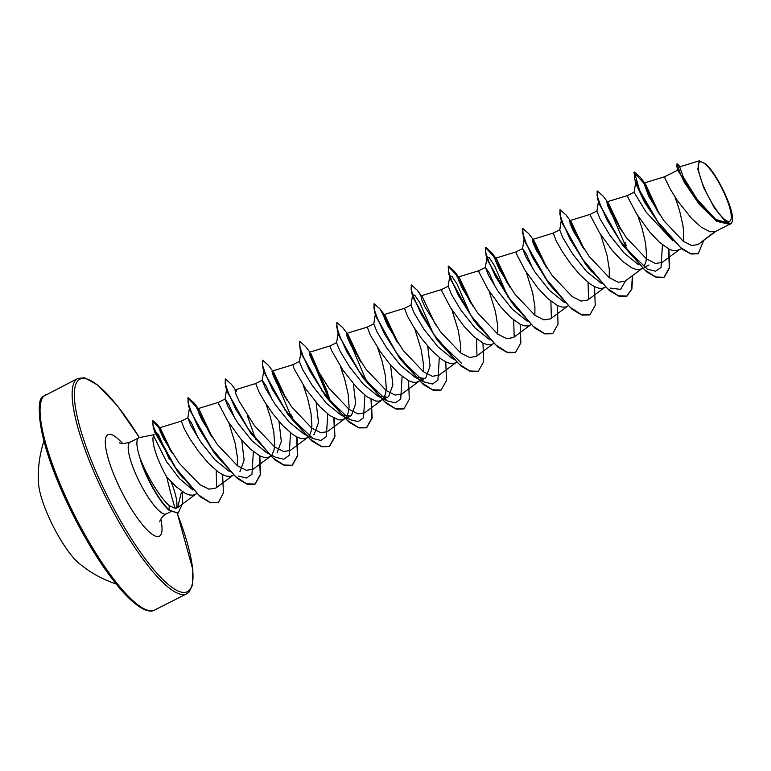 <?xml version="1.0" encoding="UTF-8"?>
<svg xmlns="http://www.w3.org/2000/svg" width="771" height="771" viewBox="0 0 771 771"><rect width="100%" height="100%" fill="white"/><g stroke="black" fill="none" stroke-linecap="round" stroke-linejoin="round"><path stroke-width="1.16" d="M43.908 441.108A113.424 113.424 0 0 0 38.55 483.533A51.031 12.134 63.2 0 0 53.103 526.15A51.031 12.134 63.2 0 0 78.796 563.129A113.424 113.424 0 0 0 116.132 583.965M699.268 162.402A33.172 7.893 -116.8 0 1 720.577 185.744A33.172 7.893 -116.8 0 1 730.214 220.863A33.172 7.893 -116.8 0 1 708.906 197.521A33.172 7.893 -116.8 0 1 699.268 162.402M153.574 435.769L154.075 434.671L139.387 437.61A40.169 9.551 63.2 0 0 138.79 437.822A40.169 9.551 63.2 0 0 138.173 438.275A40.169 9.551 63.2 0 0 140.63 459.959L140.679 459.535C147.174 476.613 160.628 498.191 169.196 505.603L175.345 508.388C173.677 504.388 170.786 493.912 166.69 476.941A35.861 8.529 63.2 0 1 153.574 435.769L166.411 461.482L179.537 478.646L192.808 489.932M176.164 508.291L176.289 508.108A40.169 9.551 63.2 0 0 171.133 481.914M259.451 455.68L260.251 474.55L254.854 484.236L247.327 484.323L237.478 478.608L214.82 453.753L190.08 410.712L189.531 407.406L187.835 417.949L191.468 422.98L198.176 438.092M233.42 475.167L230.384 476.362L226.809 476.218L222.674 474.695L218.116 471.891L208.295 463.082L198.629 451.546L190.341 439.48L184.442 429.196L181.339 421.13L159.433 427.847L160.002 430.922L163.731 438.988L179.421 463.467L199.968 484.708L209.037 489.18L215.832 488.062L233.218 475.167M699.413 160.821L697.813 169.215L703.663 187.623L714.399 207.958L725.386 221.508L730.792 223.754L715.825 219.494L697.08 199.284L683.202 176.867L679.714 166.835L699.413 160.792L705.744 164.021C716.018 172.762 731.689 204.219 732.45 217.268A35.639 8.481 -116.8 0 1 732.18 221.537L731.939 222.289A35.861 8.529 -116.8 0 1 731.284 223.33A35.861 8.529 -116.8 0 1 731.245 223.368L729.992 224.332L714.939 219.783L695.712 199.14L680.889 175.162L677.025 163.664L680.147 166.7M728.171 225.026L715.739 231.319L710.264 231.792L701.571 227.455L691.751 218.656L677.69 201L670.5 189.55L664.987 178.265L664.775 176.704L677.825 170.112M675.059 197.048L679.53 210.464L682.865 225.036L683.675 231.792L683.453 241.371M681.468 248.648L676.649 250.739L673.073 250.594L668.939 249.062L659.533 242.325L649.625 231.898L636.605 213.856L627.796 197.068L627.584 195.506L634.119 192.21M637.868 215.851L642.349 229.266L645.674 243.838L646.609 256.627L645.973 261.706L644.19 266.265M642.503 268.347L639.458 269.542L635.882 269.397L631.748 267.865L622.342 261.128L612.444 250.7L599.414 232.659L590.605 215.87L590.403 214.309L596.937 211.013M600.676 234.644L607.066 255.432L609.302 269.387L609.254 277.647M561.269 220.361L559.804 229.787M605.312 287.149L602.267 288.344L598.691 288.19L594.566 286.667L589.998 283.863L580.187 275.064L570.511 263.518L562.223 251.462L556.334 241.178L553.221 233.112L532.549 239.453M564.391 302.357L549.395 290.31L535.45 272.751L525.726 256.618L522.622 248.59L526.169 253.755L532.867 268.848M568.121 305.952L565.085 307.147L561.51 306.993L557.375 305.47L547.969 298.734L538.062 288.306L525.041 270.264L516.233 253.466L516.021 251.915L522.613 248.58M526.304 272.25L532.684 293.038L534.92 306.993L534.872 315.252M527.21 321.16L512.252 309.152L498.288 291.592L488.535 275.411L485.431 267.392L488.987 272.568L495.676 287.66M530.93 324.755L527.894 325.95L524.319 325.796L520.184 324.273L510.778 317.536L500.871 307.109L487.85 289.067L479.042 272.269L478.83 270.717L485.431 267.383M489.113 291.053L495.493 311.841L497.729 325.796L497.68 334.055M490.019 339.963L475.081 327.974L461.058 310.337L451.343 294.204L448.24 286.195L441.658 289.51L441.85 291.072L450.659 307.87L463.679 325.911L473.587 336.339L482.993 343.076L487.127 344.598L490.703 344.753L493.739 343.558M451.922 309.855L458.311 330.643L460.547 344.598L460.499 352.867M427.712 346.15L430.064 366.1L425.833 377.761L424.821 378.397L415.029 377.241L400.679 365.55L386.724 348L376.971 331.829L373.781 323.955M456.557 362.36L453.512 363.555L449.936 363.401L445.811 361.878L441.243 359.074L431.432 350.265L421.756 338.729L413.468 326.673L407.58 316.389L404.467 308.313L383.794 314.655L384.228 317.787L387.803 325.873L403.185 350.41L423.404 371.728L432.338 376.277L438.969 375.226L456.355 362.351M414.74 328.658L421.12 349.446L423.356 363.401L423.308 371.661M390.531 364.953L392.873 384.941L388.651 396.564L387.63 397.2L377.838 396.043L363.517 384.382L349.523 366.784L339.77 350.612L336.59 342.758L338.132 333.178M424.821 378.397L416.321 382.358L412.745 382.204L408.62 380.681L399.214 373.935L389.307 363.517L380.18 351.422L370.388 335.192L367.285 327.116L346.603 333.457L347.037 336.59L350.622 344.676L365.994 369.222L386.213 390.54L395.147 395.08L401.797 394.048L419.164 381.153M377.549 347.461L382.021 360.886L385.346 375.448L386.29 388.237L385.654 393.326L383.871 397.884M353.34 383.756L355.682 403.705L351.46 415.367L350.439 416.003L340.647 414.846L326.297 403.156L312.303 385.529L302.589 369.425L299.399 361.56L300.941 351.981M387.63 397.2L379.139 401.161L375.564 401.007L366.871 396.68L357.05 387.871L342.989 370.225L331.357 350.159L330.075 345.928L336.609 342.623M340.358 366.264L344.83 379.679L348.164 394.251L349.099 407.04L348.463 412.128L346.68 416.687M316.139 402.549L318.5 422.498L314.269 434.169L313.248 434.805M350.439 416.003L341.948 419.954L338.373 419.81L329.68 415.482L319.869 406.674L305.808 389.027L294.165 368.962L292.893 364.731L299.418 361.426M303.167 385.066L307.648 398.482L310.973 413.054L311.908 425.843L311.272 430.931L309.489 435.49M263.759 370.784L262.217 380.344L265.85 385.375L272.548 400.467M278.957 421.351L281.309 441.32L277.078 452.972M309.45 436.733L304.757 438.757L301.182 438.612L297.057 437.09L292.488 434.285L282.678 425.476L273.001 413.94L264.713 401.874L258.825 391.591L255.712 383.524L235.03 389.866L235.473 392.998L239.049 401.074L254.43 425.631L274.659 446.939L283.564 451.488L290.214 450.437L307.6 437.562M265.985 403.869L270.457 417.284L273.782 431.856L274.717 444.645L274.09 449.724L272.298 454.292M226.568 389.586L225.026 399.147L228.669 404.187L235.357 419.279M241.766 440.164L244.118 460.133L239.897 471.775M270.92 456.21L267.566 457.56L263.99 457.415L259.866 455.892L250.459 449.146L240.552 438.718L227.532 420.677L218.723 403.888L218.511 402.337L225.103 399.002M228.794 422.672L235.174 443.46L237.41 457.415L237.362 465.684M699.297 204.354L677.95 170.574L676.803 166.266L684.243 182.168L699.297 204.354L716.51 221.296L729.838 224.409M672.832 240.764L646.108 212.131L634.099 192.345L635.718 182.428M648.97 264.945L647.948 265.581M638.157 264.424L623.835 252.763L609.851 235.184L600.089 218.993L596.908 211.148M601.582 283.555L586.625 271.556L572.612 253.91L562.907 237.805L559.727 229.951M452.211 358.438L437.832 346.719L423.867 329.13L414.162 313.016L410.972 305.152M303.466 433.649L289.086 421.939L275.141 404.38L265.407 388.237L262.207 380.363M290.551 432.81L289.154 455.42L283.738 459.237L275.642 457.28L266.265 452.452L251.944 440.781L237.969 423.212L228.206 407.011L225.026 399.166M229.074 471.245L214.762 459.593L200.72 441.928L191.025 425.823L187.835 417.969M634.755 179.209L644.277 200.489L661.055 226.751L644.277 201.809L636.316 184.471L634.755 179.209L634.09 172.502L643.939 183.267L648.681 196.219L663.918 220.728L683.299 241.256L691.712 245.535L697.986 244.59L714.881 231.676M196.73 493.719L193.193 495.165L189.618 495.021L185.483 493.498L176.077 486.752L166.69 476.941M661.055 226.751L682.065 249.1L691.047 254.025L698.054 253.736M677.025 163.664L676.803 166.266M659.706 214.772L645.606 184.317L640.344 177.33L634.446 172.135L639.564 190.379L657.74 221.576L680.639 247.587L690.643 253.64L698.208 253.659L703.788 240.301M175.345 508.388L177.629 507.607L181.262 492.775M172.492 453.695L160.57 428.801L159.433 427.847M212.536 437.803L199.332 409.931L197.858 408.697L198.272 411.791L201.877 419.896L217.258 444.453L237.478 465.761L246.383 470.281L253.033 469.25L270.409 456.365M297.008 437.07L297.731 455.709L292.354 465.279L283.834 465.009L272.568 457.675L247.481 427.866L229.054 394.694L225.18 383.63L225.373 378.956L231.261 384.141L236.524 391.128L235.03 389.866M286.918 400.207L273.715 372.326L272.23 371.082L272.655 374.195L276.249 382.291L291.631 406.837L311.85 428.156L320.755 432.676L327.415 431.654L344.782 418.759M327.704 392.718L310.906 353.532M330.634 402.51L328.735 396.149L309.412 352.27L309.855 355.402L313.421 363.469L328.803 388.015L349.032 409.334L357.946 413.882L364.596 412.832M361.3 362.621L348.097 334.73L346.603 333.467L359.739 360.279M398.482 343.808L385.288 315.937L383.794 314.674M435.682 325.025L422.479 297.134L420.976 295.862L421.409 298.975L424.994 307.07L440.376 331.617L460.605 352.945L469.52 357.465L476.17 356.443L493.546 343.548M472.854 306.193L459.661 278.331L458.176 277.078L458.6 280.181L462.186 288.277L477.567 312.824L497.787 334.132L506.711 338.671L513.351 337.621M510.065 287.419L496.852 259.519L495.358 258.256L495.782 261.369L499.377 269.465L514.758 294.011L534.978 315.339L543.892 319.859L550.552 318.837L567.919 305.942M547.237 268.578L534.043 240.716L532.559 239.482L532.973 242.576L536.568 250.681L551.949 275.228L572.178 296.546L581.083 301.066L587.733 300.025L605.11 287.14M584.437 249.814L571.224 221.913L569.73 220.651L570.174 223.783L573.749 231.859L589.131 256.406L609.36 277.724L618.255 282.253L624.924 281.232L642.301 268.337M621.619 230.982L608.415 203.11L606.931 201.867L607.355 204.97L610.95 213.066L626.322 237.613L646.551 258.94L655.446 263.46L662.116 262.429L679.482 249.544M645.606 184.317L643.939 183.267M140.63 459.959L140.476 460.036A40.256 9.58 63.2 0 0 142.78 466.706A40.256 9.58 63.2 0 0 157.535 495.888A40.256 9.58 63.2 0 0 169.109 510.335L169.196 505.603M662.443 244.792L661.036 267.402L655.629 271.209L647.534 269.262L623.161 245.91M668.534 248.86L669.324 267.73L663.937 277.415L656.4 277.502L646.551 271.787L622.505 245.053L599.154 203.891L597.621 198.899L597.111 191.035M619.171 239.55L619.566 240.764M625.715 280.654L620.559 289.385L610.343 288.065M591.82 271.903L585.97 264.713M632.355 275.719L631.594 289.183L626.746 296.218L619.209 296.305L609.36 290.59L585.314 263.855L561.972 222.694L560.44 217.701L559.929 209.837M561.5 220.785L561.404 219.513M588.061 282.398L588.552 299.312M589.719 314.934L582.028 315.108L572.178 309.393L549.521 284.528L524.781 241.496L524.213 238.316M550.88 301.201L551.361 318.134M517.437 309.499L511.597 302.319M552.528 333.737L544.846 333.91L534.987 328.195L512.33 303.331L487.59 260.299L487.041 256.994L489.315 257.793L494.548 265.744L508.002 297.163M513.688 320.004L514.18 336.898M480.256 328.301L473.751 320.254L450.399 279.092L449.859 275.787L452.066 276.529L457.155 284.181L470.406 314.751M476.497 338.806L476.979 355.739M461.578 363.266L436.559 339.057L413.208 297.895L412.668 294.589L414.875 295.332L419.964 302.984L433.225 333.554M439.306 357.609L437.909 380.209L432.492 384.025L424.397 382.069L399.368 357.86L376.017 316.688L375.477 313.392L373.781 323.936M402.125 376.402L400.718 399.012L395.311 402.828L387.215 400.872L362.177 376.662L338.835 335.491L337.312 330.528L336.792 322.654M338.373 333.602L338.276 332.32M364.934 395.205L363.526 417.815L358.12 421.631L350.024 419.675L324.996 395.465L301.644 354.303L300.121 349.321L299.601 341.457M301.182 352.405L301.085 351.123M321.652 389.962L322.056 391.176M327.742 414.008L326.345 436.617L320.929 440.434L312.833 438.477L287.805 414.268L264.453 373.106L262.93 368.124L262.41 360.259M263.99 371.208L263.894 369.926M284.47 408.765L284.865 409.979M296.642 436.878L297.442 455.748L292.045 465.433L284.509 465.52L274.659 459.805L250.614 433.071L227.272 391.909L225.739 386.926L225.228 379.062M253.37 451.613L251.963 474.223L246.547 478.03L238.451 476.083M216.179 470.416L216.661 487.349M182.997 478.174L177.243 471.081M218.27 502.625L210.473 502.779L200.508 496.938L177.985 472.112L154.778 432.271L158.306 434.285L169.341 459.265M633.781 172.656L634.446 172.135M643.91 183.382L657.547 211.524M623.893 246.922L607.143 220.227L597.621 198.899M606.738 202.224L626.968 249.235M586.702 265.725L569.962 239.029L560.44 217.701M569.538 221.007L581.854 245.891M549.521 284.528L532.771 257.842L523.249 236.514L522.738 228.64M532.366 239.829L544.654 264.675M512.33 303.331L495.589 276.654L486.067 255.326L485.383 247.501L493.845 256.483L507.482 283.497M515.336 352.54L507.655 352.713L497.806 346.998L475.138 322.133L458.398 295.457L448.876 274.129L448.192 266.303L456.654 275.276L470.271 302.271M478.155 371.343L470.464 371.516L460.615 365.801L437.947 340.936L421.217 314.26L411.685 292.932L411.174 285.048M440.964 390.145L433.273 390.309L423.424 384.604L400.756 359.729L384.025 333.053L374.494 311.735L373.983 303.851M383.601 315.021L395.899 339.886M403.773 408.948L396.082 409.112L386.232 403.406L363.565 378.532L346.834 351.855L337.312 330.528M346.42 333.833L367.285 383.071M371.024 399.272L371.815 418.142L366.427 427.828L358.891 427.915L349.041 422.2L326.384 397.335L309.643 370.649L300.121 349.321M309.219 352.617L330.104 401.874M333.833 418.075L334.633 436.945L329.236 446.631L321.7 446.717L311.85 441.002L289.192 416.138L272.452 389.451L262.93 368.124M272.038 371.449L292.913 420.677M252.011 434.95L235.261 408.254L225.739 386.926M247.154 415.106L255.654 439.248M214.82 453.753L198.07 427.057L188.548 405.729L187.873 397.923L196.326 406.886L209.953 433.89M177.985 472.112L153.188 427.038L152.619 420.87L159.356 428.281L170.343 450.37M178.024 513.226L169.109 510.335M664.795 176.704L644.113 183.045L658.482 212.95M668.9 249.043L669.623 267.682L664.245 277.261L655.716 276.991L644.46 269.657L619.373 239.848L600.946 206.676L597.072 195.612L597.255 190.938L603.153 196.123L608.415 203.11M627.604 195.506L606.922 201.848L620.057 228.65M632.654 275.498L631.902 289L627.054 296.064L618.535 295.794L607.269 288.45L582.182 258.651L563.755 225.479L559.881 214.415L560.074 209.741L565.962 214.916L571.234 221.913M590.413 214.309L569.73 220.651L582.876 247.472M594.518 286.648L595.241 305.287L589.873 314.857L581.344 314.597L570.087 307.263L544.991 277.454L526.564 244.282L522.69 233.208L522.883 228.544L528.771 233.719L534.043 240.716M532.559 239.482L545.675 266.246M557.337 305.451L558.059 324.08L552.682 333.66L544.162 333.4L532.896 326.066L507.8 296.257L489.383 263.075L485.499 252.011L485.691 247.346L491.58 252.522L508.503 285.077M520.146 324.254L520.868 342.883L515.5 352.463L506.971 352.202L495.714 344.868L470.618 315.06L452.191 281.878L448.317 270.814L448.51 266.149L454.389 271.325L471.303 303.851M482.954 343.056L483.677 361.686L478.309 371.265L469.79 371.005L458.523 363.671L433.427 333.862L415 300.68L411.126 289.617L411.319 284.952L417.207 290.127L420.976 295.862L441.658 289.51M445.763 361.859L446.486 380.498L441.118 390.068L432.598 389.798L421.332 382.474L396.236 352.665L377.809 319.483L373.935 308.419L374.128 303.755L380.026 308.94L396.93 341.466M408.582 380.662L409.295 399.301L403.927 408.871L395.407 408.601L384.141 401.277L359.055 371.468L340.628 338.296L336.744 327.222L336.937 322.557L342.835 327.742L347.017 333.332M371.391 399.465L372.114 418.104L366.736 427.674L358.207 427.404L346.95 420.07L321.864 390.271L303.437 357.098L299.562 346.025L299.746 341.36L305.644 346.545L309.826 352.135M334.2 418.267L334.922 436.906L329.545 446.476L321.025 446.207L309.759 438.872L284.672 409.073L266.246 375.901L262.371 364.828L262.554 360.163L268.453 365.348L272.635 370.938M272.23 371.082L285.357 397.865M291.544 414.952L293.443 421.303M259.827 455.873L260.54 474.502L255.172 484.082L246.643 483.812L235.386 476.478L210.29 446.669L191.873 413.497L187.989 402.433L188.182 397.759L194.07 402.934L210.975 435.47M222.636 474.666L223.417 492.871L218.424 502.547L209.963 502.326L198.86 495.165L174.439 466.455L156.715 435.162L152.947 424.927L152.928 420.715L156.927 424.069L171.374 451.989M182.284 491.628L182.409 503.877L178.178 513.149L169.418 510.18A40.256 9.58 63.2 0 1 140.679 459.535M732.18 221.537A35.639 8.481 -116.8 0 1 725.386 221.508M45.749 394.656A120.662 28.7 63.2 0 0 43.899 396.015A120.662 28.7 63.2 0 0 76.753 519.529A120.662 28.7 63.2 0 0 154.643 610.025L186.717 593.805A120.662 28.7 -116.8 0 1 108.836 503.318A120.662 28.7 -116.8 0 1 75.972 379.795A120.662 28.7 -116.8 0 1 77.832 378.436L43.504 396.304C37.239 398.636 37.933 415.617 45.605 447.247C52.014 468.961 61.593 492.38 74.344 517.514C88.935 545.858 103.719 569.056 118.715 587.107C139.676 612.039 150.923 612.694 154.643 610.025M177.282 513.544A119.052 28.315 -116.8 0 1 189.213 590.326A119.052 28.315 -116.8 0 1 112.72 506.547A119.052 28.315 -116.8 0 1 78.122 380.508A119.052 28.315 -116.8 0 1 139.378 437.62M170.757 511.674L166.314 513.92A40.169 9.551 -116.8 0 1 140.389 483.793A40.169 9.551 -116.8 0 1 129.451 442.679A40.169 9.551 -116.8 0 1 130.068 442.226C123.254 443.788 119.833 443.961 119.804 442.756M160.84 519.085A56.929 13.541 -116.8 0 1 160.223 535.575A56.929 13.541 -116.8 0 1 123.649 495.522A56.929 13.541 -116.8 0 1 107.111 435.258A56.929 13.541 -116.8 0 1 122.656 443.576M40.853 402.173A119.052 28.315 63.2 0 0 73.534 515.818A119.052 28.315 63.2 0 0 145.68 609.514M186.717 593.805L188.962 592.157L192.364 585.43L192.856 569.692L177.34 513.525M139.426 437.6L117.375 405.787L97.83 385.153L84.617 377.8L77.832 378.436M166.314 513.92L162.854 516.435C160.696 519.162 159.684 520.974 159.809 521.871M138.79 437.822L130.068 442.226M187.922 417.805L181.32 421.139M559.746 229.806L553.212 233.112M410.991 305.017L404.457 308.323M373.8 323.82L367.266 327.126M262.294 380.199L255.702 383.534M647.948 265.59L644.383 267.392M177.638 507.626L196.027 493.97M197.848 408.669L218.53 402.327M272.23 371.063L292.903 364.722M309.412 352.26L330.094 345.919M364.606 412.851L381.973 399.956M458.167 277.049L478.849 270.708M513.361 337.64L530.727 324.745M495.358 258.256L516.04 251.915M697.996 244.6L716.673 230.741M524.781 241.496L523.249 236.514M487.59 260.299L486.067 255.326M473.751 320.254L475.138 322.133M450.399 279.092L448.876 274.129M436.559 339.057L437.947 340.936M413.208 297.895L411.685 292.932M399.368 357.86L400.756 359.729M376.017 316.688L374.494 311.735M362.177 376.662L363.565 378.532M324.996 395.465L326.384 397.335M287.805 414.268L289.192 416.138M190.08 410.712L188.548 405.729M154.778 432.271L153.188 427.038M634.099 192.316L634.311 191.025M638.773 264.752L638.157 264.434M598.45 201.559L596.918 211.119M524.078 239.164L522.536 248.725M487.041 256.994L485.345 267.527M449.859 275.787L448.163 286.33M453.772 359.247L452.211 358.448M412.668 294.589L410.972 305.133M424.397 382.069L415.029 377.25M387.215 400.872L377.838 396.053M350.024 419.675L340.647 414.856M312.833 438.477L303.456 433.659M229.7 471.573L229.074 471.254M160.57 428.792L156.927 424.069M199.342 409.931L194.07 402.934M385.288 315.937L380.026 308.94M422.479 297.134L417.207 290.127M459.67 278.321L454.389 271.325M496.852 259.519L491.58 252.522M625.214 242.306L626.245 245.737M156.696 494.577L157.535 495.888"/></g></svg>
